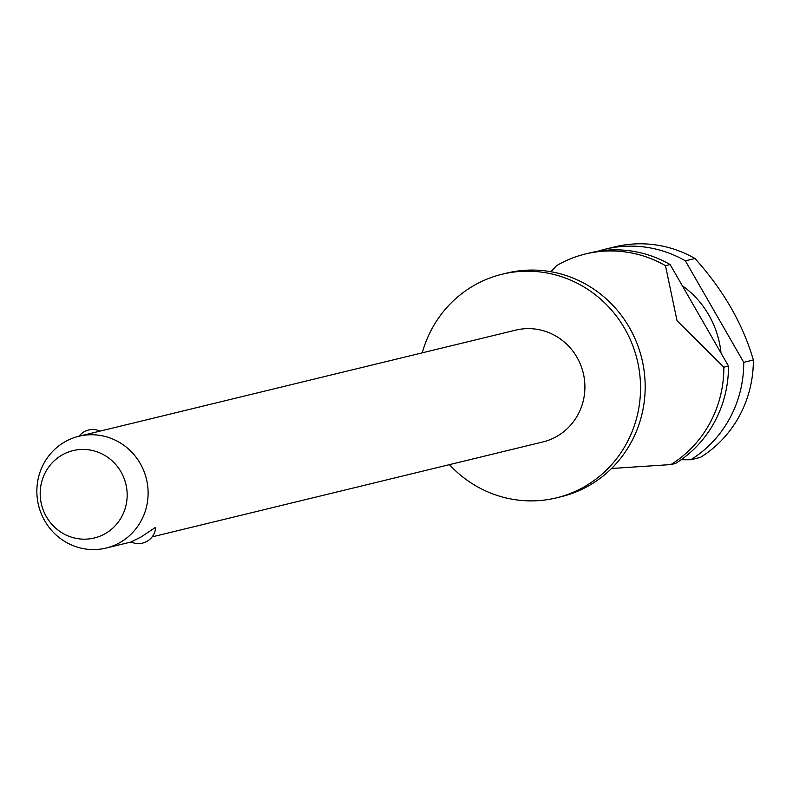 <?xml version="1.0" encoding="UTF-8"?>
<svg xmlns="http://www.w3.org/2000/svg" width="793" height="793" viewBox="0 0 793 793"><rect width="100%" height="100%" fill="white"/><g stroke="black" fill="none" stroke-linecap="round" stroke-linejoin="round"><path stroke-width="1.19" d="M449.423 464.648A115.064 111.04 -103.7 0 0 556.448 497.855L561.087 496.725A115.064 111.04 -103.7 0 0 591.112 484.374A115.064 111.04 -103.7 0 0 636.69 342.645A115.064 111.04 -103.7 0 0 506.757 273.099L502.118 274.229A115.064 111.04 -103.7 0 0 472.083 286.58A115.064 111.04 -103.7 0 0 422.253 352.835M152.127 536.881L542.858 441.949A57.532 55.52 -103.7 0 0 557.875 435.773A57.532 55.52 -103.7 0 0 580.664 364.909A57.532 55.52 -103.7 0 0 515.698 330.136L78.894 436.259A57.532 55.52 76.3 0 1 143.87 471.032A57.532 55.52 76.3 0 1 121.071 541.897A57.532 55.52 76.3 0 1 106.064 548.072A57.532 55.52 76.3 0 1 41.097 513.299A57.532 55.52 76.3 0 1 63.886 442.435A57.532 55.52 76.3 0 1 78.894 436.259M140.906 537.079L155.121 527.613L155.646 527.92A17.258 17.258 0 0 1 131.063 541.926L140.906 537.079M556.448 497.855A115.064 111.04 -103.7 0 0 586.473 485.504A115.064 111.04 -103.7 0 0 632.051 343.775A115.064 111.04 -103.7 0 0 502.118 274.229M721.015 353.054A92.047 88.826 -103.7 0 0 682.267 285.668M681.147 459.742L690.792 459.742A115.064 111.04 -103.7 0 0 743.735 362.351L685.36 260.838L694.975 258.508A115.064 111.04 -103.7 0 0 614.922 246.821L605.307 249.161A115.064 111.04 -103.7 0 0 597.753 251.292M694.975 258.508C723.434 290.159 742.892 323.99 753.35 360.012L743.735 362.351M690.792 459.742L700.407 457.402A115.064 111.04 -103.7 0 0 753.35 360.012M61.329 455.44A44.963 43.397 -103.7 0 0 46.381 516.739A44.963 43.397 -103.7 0 0 106.034 533.174A44.963 43.397 -103.7 0 0 120.982 471.865A44.963 43.397 -103.7 0 0 61.329 455.44M611.552 468.485L670.908 464.569L675.557 463.439A115.064 111.04 -103.7 0 0 728.489 366.049L723.85 367.179L677.044 320.709L665.476 265.675L670.125 264.545A115.064 111.04 -103.7 0 0 590.061 252.868L585.412 253.988A115.064 111.04 76.3 0 1 665.476 265.675M585.412 253.988A115.064 111.04 76.3 0 0 556.537 265.665L550.927 271.721M723.85 367.179A115.064 111.04 76.3 0 1 670.908 464.569M685.36 260.838A115.064 111.04 -103.7 0 0 605.307 249.161M670.125 264.545L728.489 366.049M100.017 431.134A17.258 17.258 0 0 0 79.042 436.229M131.162 541.976L106.064 548.072"/></g></svg>
